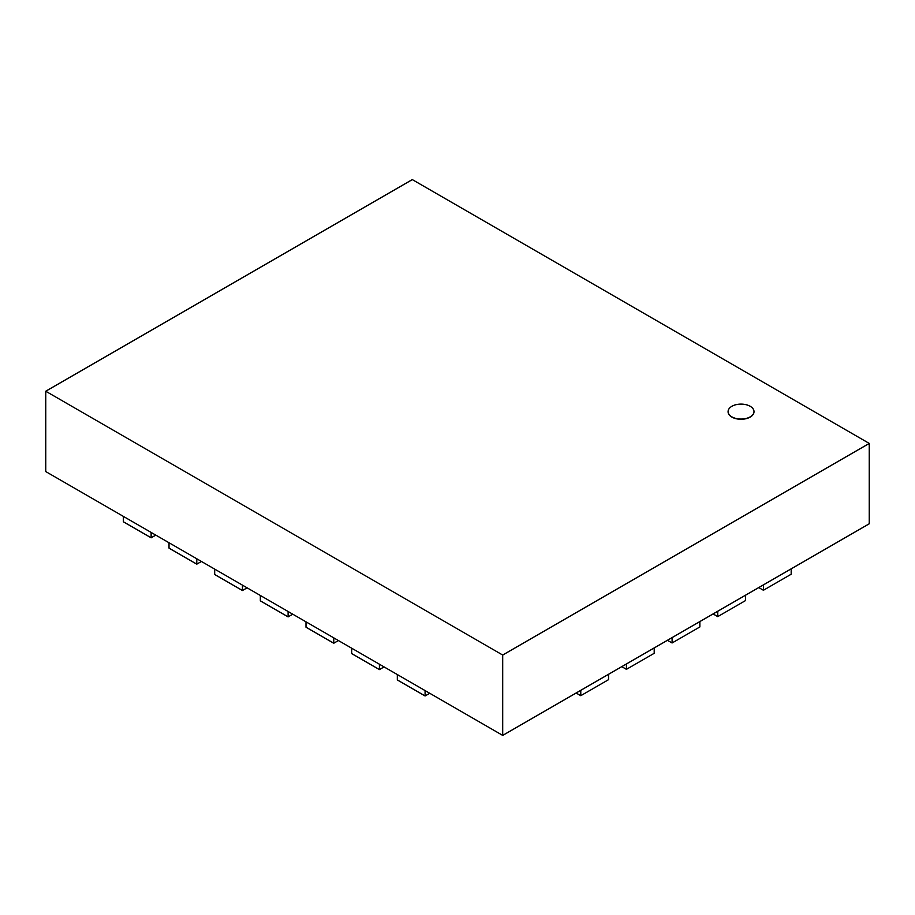 <?xml version="1.0" encoding="UTF-8"?>
<svg xmlns="http://www.w3.org/2000/svg" width="915" height="915" viewBox="0 0 915 915"><rect width="100%" height="100%" fill="white"/><g stroke="black" fill="none" stroke-linecap="round" stroke-linejoin="round"><path stroke-width="1.37" d="M750.197 406.294A12.959 7.48 0 0 0 736.083 404.67A12.959 7.48 0 0 0 728.088 411.578A12.959 7.48 0 0 0 741.036 419.059A12.959 7.48 0 0 0 753.994 411.578A12.959 7.48 0 0 0 750.197 406.294M753.994 411.681A12.959 7.48 180 0 1 753.994 411.784A12.959 7.48 180 0 1 741.036 419.276A12.959 7.48 180 0 1 728.088 411.784A12.959 7.48 180 0 1 728.088 411.681M869.25 443.42L412.299 179.603L45.75 391.231L45.75 471.58L502.701 735.397L502.701 655.049L869.25 443.42L869.25 523.769L502.701 735.397M45.75 391.231L502.701 655.049M123.365 516.392L123.365 521.767L151.135 537.791L151.135 532.416L123.365 516.392M155.79 535.103L151.135 537.791M169.023 542.755L169.023 548.131L196.794 564.155L196.794 558.779L169.023 542.755M201.449 561.467L196.794 564.155M214.682 569.107L214.682 574.494L242.452 590.518L242.452 585.143L214.682 569.107M247.107 587.83L242.452 590.518M260.34 595.471L260.34 600.846L288.111 616.882L288.111 611.506L260.34 595.471M292.766 614.194L288.111 616.882M305.999 621.834L305.999 627.21L333.769 643.234L333.769 637.858L305.999 621.834M338.424 640.546L333.769 643.234M351.669 648.197L351.669 653.573L379.428 669.597L379.428 664.221L351.669 648.197M384.083 666.909L379.428 669.597M397.327 674.561L397.327 679.937L425.086 695.96L425.086 690.585L397.327 674.561M429.741 693.273L425.086 695.96M580.773 695.697L608.544 679.673L608.544 674.286L580.773 690.322L580.773 695.697L576.118 693.01M626.432 669.334L654.202 653.31L654.202 647.934L626.432 663.958L626.432 669.334L621.777 666.646M672.09 642.971L699.861 626.947L699.861 621.571L672.09 637.595L672.09 642.971L667.435 640.283M717.749 616.619L745.519 600.583L745.519 595.207L717.749 611.231L717.749 616.619L713.094 613.931M763.419 590.255L791.178 574.231L791.178 568.844L763.419 584.879L763.419 590.255L758.752 587.567"/></g></svg>
